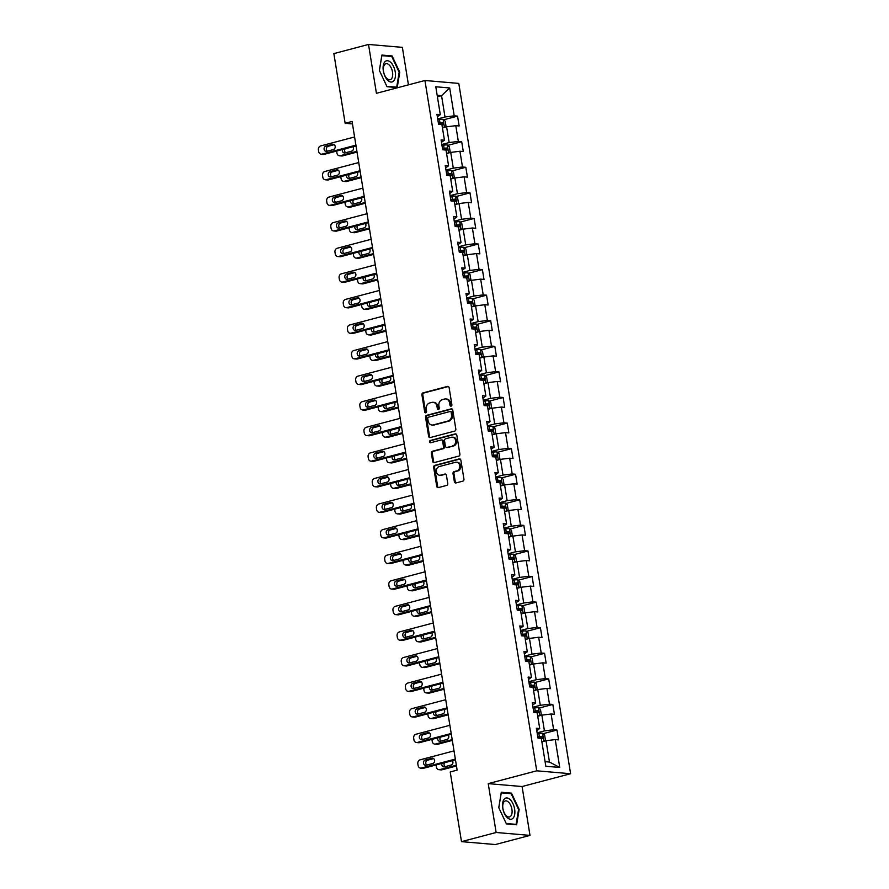 <?xml version="1.0" encoding="UTF-8"?>
<svg xmlns="http://www.w3.org/2000/svg" width="889" height="889" viewBox="0 0 889 889"><rect width="100%" height="100%" fill="white"/><g stroke="black" fill="none" stroke-linecap="round" stroke-linejoin="round"><path stroke-width="1.33" d="M451.123 406.151A1.156 0.967 -85.1 0 0 451.89 404.773L449.123 387.671A1.656 1.378 -85.1 0 0 447.5 386.415L423.02 392.882A1.656 1.378 -85.1 0 0 421.919 394.86L424.686 411.951A1.156 0.967 -85.1 0 0 426.587 411.451L426.231 409.24A5.278 4.423 -85.1 0 1 429.754 402.939L431.787 402.406A5.278 4.423 -85.1 0 1 433.076 402.284A5.278 4.423 -85.1 0 1 436.977 406.406L437.332 408.618A1.156 0.967 -85.1 0 0 439.244 408.107L438.888 405.895A5.278 4.423 -85.1 0 1 442.4 399.594L444.444 399.061A5.278 4.423 -85.1 0 1 445.733 398.95A5.278 4.423 -85.1 0 1 449.634 403.061L449.99 405.273A1.156 0.967 -85.1 0 0 451.123 406.151M454.357 481.705A1.656 1.378 -85.1 0 0 455.979 482.949L462.847 481.138A1.656 1.378 -85.1 0 0 463.947 479.171L460.869 460.18A1.656 1.378 -85.1 0 0 459.246 458.924L434.754 465.392A1.656 1.378 -85.1 0 0 433.654 467.358L436.732 486.35A1.656 1.378 -85.1 0 0 438.355 487.605L446.656 485.416A1.656 1.378 -85.1 0 0 447.756 483.449L446.434 475.315A1.656 1.378 -85.1 0 0 444.822 474.07L440.7 475.148A4.412 3.7 -85.1 0 1 439.622 475.248A4.412 3.7 -85.1 0 1 436.299 471.17A4.412 3.7 -85.1 0 1 439.31 466.547L455.424 462.28A4.412 3.7 -85.1 0 1 456.502 462.191A4.412 3.7 -85.1 0 1 459.824 466.269A4.412 3.7 -85.1 0 1 456.824 470.892L454.135 471.603A1.656 1.378 -85.1 0 0 453.034 473.57L454.357 481.705L455.268 481.782A1.656 1.378 -85.1 0 0 456.035 482.938M488.228 783.631L496.14 832.493L461.491 841.639L495.351 844.55L530 835.393L522.087 786.532L570.594 773.719L536.734 770.819L488.228 783.631L522.087 786.532M408.44 84.855L402.373 47.361L368.513 44.45L376.425 93.312L424.931 80.499L536.734 770.819M368.513 44.45L333.864 53.607L345.143 123.293L352.477 123.915M461.491 841.639L450.212 771.952L457.135 770.13L352.077 121.46L345.143 123.293M454.735 431.087A1.656 1.378 -85.1 0 0 455.835 429.109L452.757 410.118A1.656 1.378 -85.1 0 0 451.134 408.873L426.653 415.341A1.656 1.378 -85.1 0 0 425.553 417.308L428.631 436.299A1.656 1.378 -85.1 0 0 430.254 437.555L454.735 431.087M456.813 435.154L459.891 454.146A1.656 1.378 -85.1 0 1 458.791 456.113L434.299 462.58A1.656 1.378 -85.1 0 1 432.687 461.324L431.365 453.201A1.656 1.378 -85.1 0 1 432.465 451.234L442.4 448.612A1.656 1.378 -85.1 0 0 443.5 446.634L442.622 441.244A1.656 1.378 -85.1 0 0 441 439.999L430.665 442.733A1.156 0.967 -85.1 0 1 430.298 440.477L455.19 433.899A1.656 1.378 -85.1 0 1 456.813 435.154M570.594 773.719L458.791 83.41L424.931 80.499M543.057 733.703L556.981 730.025L553.636 729.736L551.091 714L554.425 714.289L552.836 704.444L549.491 704.166L546.946 688.419L550.291 688.708L548.691 678.874L545.357 678.585L542.801 662.838L546.146 663.127L544.546 653.293L541.212 653.004L538.656 637.257L542.001 637.546L540.412 627.712L537.067 627.423L534.511 611.688L537.856 611.965L536.267 602.131L532.922 601.842L530.377 586.107L533.711 586.396L532.122 576.55L528.777 576.261L526.232 560.526L529.566 560.815L527.977 550.969L524.632 550.691L522.087 534.945L525.432 535.234L523.832 525.388L520.498 525.11L517.943 509.364L521.287 509.653L519.687 499.818L516.353 499.529L513.798 483.783L517.142 484.072L515.553 474.237L512.208 473.948L509.664 458.202L512.997 458.491L511.408 448.656L508.064 448.367L505.519 432.632L508.852 432.91L507.263 423.075L503.919 422.786L501.374 407.051L504.719 407.34L503.118 397.494L499.785 397.205L497.229 381.47L500.574 381.759L498.973 371.913L495.64 371.635L493.084 355.889L496.429 356.178L494.829 346.343L491.495 346.054L488.939 330.308L492.284 330.597L490.695 320.762L487.35 320.473L484.805 304.727L488.139 305.016L486.55 295.181L483.205 294.892L480.66 279.146L483.994 279.435L482.405 269.6L479.06 269.311L476.515 253.576L479.86 253.854L478.26 244.019L474.926 243.73L472.37 227.995L475.715 228.284L474.115 218.438L470.781 218.149L468.225 202.414L471.57 202.703L469.981 192.857L466.636 192.58L464.091 176.833L467.425 177.122L465.836 167.288L462.491 166.999L459.946 151.252L463.28 151.541L461.691 141.707L458.346 141.418L455.801 125.671L459.146 125.96L457.546 116.126L454.212 115.837L449.69 87.967L435.788 86.766L440.299 114.648L436.955 114.359L438.555 124.193L441.889 124.482A4.456 0.7 -9.2 0 1 443.055 124.404L443.2 124.393M556.981 730.025L558.57 739.87L555.236 739.581L559.748 767.451L545.835 766.262L541.323 738.381L537.978 738.103L536.389 728.258L539.723 728.547L537.178 712.8L533.833 712.522L532.244 702.677L535.589 702.966L533.033 687.23L529.7 686.941L528.099 677.096L531.444 677.385L528.888 661.649L525.555 661.36L523.954 651.526L527.299 651.804L524.754 636.068L521.41 635.779L519.821 625.945L523.154 626.234L520.61 610.487L517.265 610.198L515.676 600.364L519.009 600.653L516.465 584.906L513.12 584.618L511.531 574.783L514.875 575.072L512.32 559.325L508.986 559.048L507.386 549.202L510.731 549.491L508.175 533.756L504.841 533.467L503.241 523.621L506.586 523.91L504.03 508.175L500.696 507.886L499.107 498.051L502.441 498.329L499.896 482.594L496.551 482.305L494.962 472.47L498.296 472.748L495.751 457.013L492.406 456.724L490.817 446.889L494.151 447.178L491.606 431.432L488.261 431.143L486.672 421.308L490.017 421.597L487.461 405.851L484.127 405.562L482.527 395.727L485.872 396.016L483.316 380.27L479.982 379.992L478.382 370.146L481.727 370.435L479.182 354.7L475.837 354.411L474.248 344.565L477.582 344.854L475.037 329.119L471.692 328.83L470.103 318.995L473.437 319.273L470.892 303.538L467.547 303.249L465.958 293.414L469.303 293.703L466.747 277.957L463.413 277.668L461.813 267.833L465.158 268.122L462.602 252.376L459.269 252.087L457.668 242.253L461.013 242.541L458.457 226.795L455.124 226.506L453.534 216.672L456.868 216.96L454.323 201.214L450.979 200.936L449.389 191.091L452.723 191.379L450.178 175.644L446.834 175.355L445.245 165.51L448.578 165.798L446.034 150.063L442.689 149.774L441.1 139.94L444.444 140.218L441.889 124.482M537.734 716.245L541.879 715.145L544.435 730.891L537.123 732.825M536.767 730.614L539.723 728.547M544.435 730.891L553.636 729.736M541.879 715.145L551.091 714M533.589 690.664L537.745 689.575L540.29 705.31L532.989 707.244M532.622 705.033L535.589 702.966M540.29 705.31L549.491 704.166M537.745 689.575L546.946 688.419M529.455 665.083L533.6 663.994L536.145 679.729L528.844 681.663M528.477 679.452L531.444 677.385M536.145 679.729L545.357 678.585M533.6 663.994L542.801 662.838M525.31 639.513L529.455 638.413L532 654.148L524.699 656.082M524.343 653.871L527.299 651.804M532 654.148L541.212 653.004M529.455 638.413L538.656 637.257M521.165 613.932L525.31 612.832L527.866 628.579L520.554 630.501M520.198 628.29L523.154 626.234M527.866 628.579L537.067 627.423M525.31 612.832L534.511 611.688M517.02 588.351L521.165 587.251L523.721 602.998L516.409 604.92M516.053 602.709L519.009 600.653M523.721 602.998L532.922 601.842M521.165 587.251L530.377 586.107M512.875 562.77L517.031 561.67L519.576 577.417L512.264 579.35M511.908 577.139L514.875 575.072M519.576 577.417L528.777 576.261M517.031 561.67L526.232 560.526M508.73 537.189L512.886 536.089L515.431 551.836L508.13 553.769M507.763 551.558L510.731 549.491M515.431 551.836L524.632 550.691M512.886 536.089L522.087 534.945M504.596 511.608L508.741 510.519L511.286 526.255L503.985 528.188M503.63 525.977L506.586 523.91M511.286 526.255L520.498 525.11M508.741 510.519L517.943 509.364M500.451 486.027L504.596 484.938L507.152 500.674L499.84 502.607M499.485 500.396L502.441 498.329M507.152 500.674L516.353 499.529M504.596 484.938L513.798 483.783M496.306 460.458L500.451 459.357L503.007 475.093L495.695 477.026M495.34 474.815L498.296 472.748M503.007 475.093L512.208 473.948M500.451 459.357L509.664 458.202M492.162 434.877L496.306 433.776L498.862 449.523L491.55 451.445M491.195 449.234L494.151 447.178M498.862 449.523L508.064 448.367M496.306 433.776L505.519 432.632M488.017 409.296L492.173 408.195L494.717 423.942L487.416 425.864M487.05 423.653L490.017 421.597M494.717 423.942L503.919 422.786M492.173 408.195L501.374 407.051M483.883 383.715L488.028 382.614L490.572 398.361L483.272 400.294M482.905 398.083L485.872 396.016M490.572 398.361L499.785 397.205M488.028 382.614L497.229 381.47M479.738 358.134L483.883 357.045L486.427 372.78L479.127 374.714M478.771 372.502L481.727 370.435M486.427 372.78L495.64 371.635M483.883 357.045L493.084 355.889M475.593 332.553L479.738 331.464L482.294 347.199L474.982 349.133M474.626 346.921L477.582 344.854M482.294 347.199L491.495 346.054M479.738 331.464L488.939 330.308M471.448 306.972L475.593 305.883L478.149 321.618L470.837 323.552M470.481 321.34L473.437 319.273M478.149 321.618L487.35 320.473M475.593 305.883L484.805 304.727M467.303 281.402L471.459 280.302L474.004 296.037L466.692 297.971M466.336 295.759L469.303 293.703M474.004 296.037L483.205 294.892M471.459 280.302L480.66 279.146M463.158 255.821L467.314 254.721L469.859 270.467L462.558 272.39M462.191 270.178L465.158 268.122M469.859 270.467L479.06 269.311M467.314 254.721L476.515 253.576M459.024 230.24L463.169 229.14L465.714 244.886L458.413 246.809M458.057 244.597L461.013 242.541M465.714 244.886L474.926 243.73M463.169 229.14L472.37 227.995M454.879 204.659L459.024 203.559L461.58 219.305L454.268 221.239M453.912 219.027L456.868 216.96M461.58 219.305L470.781 218.149M459.024 203.559L468.225 202.414M450.734 179.078L454.879 177.989L457.435 193.724L450.123 195.658M449.767 193.446L452.723 191.379M457.435 193.724L466.636 192.58M454.879 177.989L464.091 176.833M446.589 153.497L450.734 152.408L453.29 168.143L445.978 170.077M445.622 167.865L448.578 165.798M453.29 168.143L462.491 166.999M450.734 152.408L459.946 151.252M442.444 127.916L446.6 126.827L449.145 142.562L441.844 144.496M441.477 142.284L444.444 140.218M449.145 142.562L458.346 141.418M446.6 126.827L455.801 125.671M437.399 96.768L441.555 95.668L445 116.992L437.699 118.915M437.332 116.703L440.299 114.648M445 116.992L454.212 115.837M437.166 95.29L441.555 95.668L449.69 87.967M496.14 832.493L530 835.393M545.09 761.673L549.48 762.051L546.024 740.726L541.879 741.826M549.48 762.051L559.748 767.451M546.024 740.726L555.236 739.581M443.633 119.804L457.546 116.126M447.778 145.374L461.691 141.707M451.912 170.955L465.836 167.288M456.057 196.536L469.981 192.857M460.202 222.117L474.115 218.438M464.347 247.698L478.26 244.019M468.492 273.279L482.405 269.6M472.637 298.86L486.55 295.181M476.771 324.429L490.695 320.762M480.916 350.01L494.829 346.343M485.061 375.591L498.973 371.913M489.206 401.172L503.118 397.494M493.351 426.753L507.263 423.075M497.484 452.334L511.408 448.656M501.629 477.915L515.553 474.237M505.774 503.485L519.687 499.818M509.919 529.066L523.832 525.388M514.064 554.647L527.977 550.969M518.209 580.228L532.122 576.55M522.343 605.809L536.267 602.131M526.488 631.39L540.412 627.712M530.633 656.971L544.546 653.293M534.778 682.541L548.691 678.874M538.923 708.122L552.836 704.444M379.359 70.442L387.015 86.7L397.216 87.578L399.75 72.198L392.093 55.929L381.892 55.062L379.359 70.442M516.62 824.792L519.154 809.401L511.497 793.144L501.296 792.266L498.762 807.657L506.419 823.914L516.62 824.792M390.427 56.374L392.093 55.929M399.139 72.353L399.75 72.198M509.83 793.588L511.497 793.144M518.543 809.568L519.154 809.401M451.312 406.073A1.156 0.967 -85.1 0 1 450.901 405.351L450.545 403.139A5.278 4.423 -85.1 0 0 446.645 399.028L445.733 398.95M433.076 402.284L433.988 402.361A5.278 4.423 -85.1 0 1 437.899 406.484L438.255 408.696A1.156 0.967 -85.1 0 0 438.655 409.418M448.356 386.515L423.931 392.971A1.656 1.378 -85.1 0 0 422.831 394.938L425.598 412.04A1.156 0.967 -85.1 0 0 426.009 412.763M451.99 408.962L427.565 415.419A1.656 1.378 -85.1 0 0 426.464 417.386L429.543 436.377A1.656 1.378 -85.1 0 0 430.32 437.532M451.145 412.396A1.156 0.967 -85.1 0 0 450.012 411.518L428.509 417.197A1.156 0.967 -85.1 0 0 427.742 418.575L428.12 420.908A5.278 4.423 -85.1 0 0 432.021 425.02A5.278 4.423 -85.1 0 0 433.31 424.909L448 421.03A5.278 4.423 -85.1 0 0 451.523 414.73L451.145 412.396L452.057 412.474A1.156 0.967 -85.1 0 0 450.923 411.596M432.021 425.02L432.943 425.098A5.278 4.423 -85.1 0 0 434.221 424.986L433.31 424.909M452.057 412.474L452.434 414.807A5.278 4.423 -85.1 0 1 448.912 421.108L434.221 424.986M441.4 439.966L442.322 440.044A1.656 1.378 -85.1 0 1 443.533 441.322L444.411 446.723A1.656 1.378 -85.1 0 1 443.311 448.689L433.376 451.312A1.656 1.378 -85.1 0 0 432.276 453.279L433.599 461.402A1.656 1.378 -85.1 0 0 434.365 462.558M456.046 433.999L431.209 440.555A1.156 0.967 -85.1 0 0 430.876 442.678M452.701 445.889A4.412 3.7 -85.1 0 0 455.701 441.255A4.412 3.7 -85.1 0 0 452.379 437.177A4.412 3.7 -85.1 0 0 451.312 437.277L445.622 438.777A1.656 1.378 -85.1 0 0 444.522 440.744L445.4 446.134A1.656 1.378 -85.1 0 0 447.023 447.389L453.612 445.967A4.412 3.7 -85.1 0 0 456.624 441.333A4.412 3.7 -85.1 0 0 453.301 437.255L452.379 437.177M446.622 447.423L447.534 447.5A1.656 1.378 -85.1 0 0 447.934 447.467L447.023 447.389M453.612 445.967L447.934 447.467M456.502 462.191L457.424 462.269A4.412 3.7 -85.1 0 1 460.746 466.347A4.412 3.7 -85.1 0 1 457.735 470.97L455.046 471.681A1.656 1.378 -85.1 0 0 453.957 473.648L455.268 481.782M439.622 475.248L440.544 475.326A4.412 3.7 -85.1 0 0 441.622 475.237L440.7 475.148M445.667 474.159L441.622 475.237M460.091 459.024L435.677 465.469A1.656 1.378 -85.1 0 0 434.577 467.436L437.655 486.439A1.656 1.378 -85.1 0 0 438.421 487.583M444.622 127.349L445.989 126.06L445.189 121.137L443.089 119.337A4.456 0.7 170.8 0 0 439.455 119.604L437.844 119.859M443.967 127.516A4.456 0.7 170.8 0 0 442.4 127.594M356.911 151.308L340.276 155.708L342.565 155.897A3.367 2.823 94.9 0 1 341.743 155.975L339.454 155.775A3.367 2.823 -85.1 0 0 340.276 155.708M357.034 152.075L342.565 155.897M345.165 148.807A2.689 2.256 -85.1 0 0 345.621 152.752M443.055 124.404L442.744 122.438A4.456 0.7 170.8 0 0 439.955 122.726L438.355 122.982M438.41 123.315L440.744 122.971L441.811 124.027M342.454 149.519A2.689 2.256 -85.1 0 0 345.021 152.908L351.677 151.152A2.689 2.256 -85.1 0 0 352.977 146.741M336.653 151.052A3.367 2.823 -85.1 0 0 336.709 151.519L336.975 153.152A3.367 2.823 -85.1 0 0 339.454 155.775M355.922 145.163L321.974 154.13A3.367 2.823 -85.1 0 1 318.673 151.586L318.406 149.941A3.367 2.823 -85.1 0 1 320.64 145.929L354.589 136.973M321.151 154.208L323.44 154.397A3.367 2.823 94.9 0 0 324.263 154.33L356.044 145.929M326.719 151.341A2.689 2.256 94.9 0 1 325.874 146.096L332.519 144.329A2.689 2.256 94.9 0 1 333.375 149.585L326.719 151.341M327.319 151.186A2.689 2.256 94.9 0 1 328.163 146.285L334.22 144.685M387.804 80.366A10.935 5.723 75.2 0 0 395.294 77.165A10.935 5.723 75.2 0 0 390.76 62.419A10.935 5.723 75.2 0 0 383.259 65.619A10.935 5.723 75.2 0 0 387.804 80.366M386.893 78.521A8.279 4.334 75.2 0 0 390.127 79.732A8.279 4.334 75.2 0 0 392.671 73.465A8.279 4.334 75.2 0 0 389.138 64.93A8.279 4.334 75.2 0 0 385.904 63.719A8.279 4.334 75.2 0 0 383.359 69.987A8.279 4.334 75.2 0 0 386.893 78.521M379.403 70.531L381.859 55.64L391.738 56.485L399.161 72.242L396.705 87.144L386.826 86.3M395.594 87.444L396.705 87.144M514.631 809.112A10.935 5.723 75.2 0 0 506.952 797.944A10.935 5.723 75.2 0 0 502.73 808.09A10.935 5.723 75.2 0 0 510.408 819.258A10.935 5.723 75.2 0 0 514.631 809.112M511.92 809.323A8.279 4.334 75.2 0 0 505.308 800.933A8.279 4.334 75.2 0 0 502.918 808.546A8.279 4.334 75.2 0 0 509.53 816.935A8.279 4.334 75.2 0 0 511.92 809.323M498.807 807.745L501.263 792.844L511.142 793.699L518.565 809.446L516.109 824.359L506.23 823.514M514.998 824.648L516.109 824.359M448.767 152.93L450.134 151.63L449.334 146.718L447.234 144.918A4.456 0.7 170.8 0 0 443.6 145.185L441.989 145.44M448.112 153.097A4.456 0.7 170.8 0 0 446.534 153.175M361.056 176.889L344.421 181.278L346.699 181.478A3.367 2.823 94.9 0 1 345.888 181.556L343.599 181.356A3.367 2.823 -85.1 0 0 344.421 181.278M361.178 177.656L346.699 181.478M349.31 174.388A2.689 2.256 -85.1 0 0 349.766 178.333M446.034 150.063A4.456 0.7 -9.2 0 1 447.2 149.985L446.889 148.018A4.456 0.7 170.8 0 0 444.1 148.296L442.5 148.552M442.555 148.896L444.889 148.552L445.956 149.608M346.599 175.1A2.689 2.256 -85.1 0 0 349.166 178.489L355.822 176.733A2.689 2.256 -85.1 0 0 357.122 172.322M340.798 176.633A3.367 2.823 -85.1 0 0 340.843 177.1L341.109 178.733A3.367 2.823 -85.1 0 0 343.599 181.356M452.912 178.5L454.268 177.211L453.479 172.299L451.379 170.499A4.456 0.7 170.8 0 0 447.745 170.766L446.134 171.021M452.257 178.678A4.456 0.7 170.8 0 0 450.679 178.756M365.201 202.47L348.555 206.859L350.844 207.059A3.367 2.823 94.9 0 1 350.033 207.126L347.743 206.937A3.367 2.823 -85.1 0 0 348.555 206.859M365.323 203.237L350.844 207.059M353.455 199.969A2.689 2.256 -85.1 0 0 353.911 203.914M450.178 175.644A4.456 0.7 -9.2 0 1 451.345 175.566L451.023 173.599A4.456 0.7 170.8 0 0 448.245 173.877L446.645 174.133M446.689 174.477L449.034 174.122L450.101 175.177M350.744 200.681A2.689 2.256 -85.1 0 0 353.311 204.07L359.967 202.314A2.689 2.256 -85.1 0 0 361.267 197.903M344.943 202.214A3.367 2.823 -85.1 0 0 344.988 202.681L345.254 204.314A3.367 2.823 -85.1 0 0 347.743 206.937M360.056 170.744L326.119 179.711A3.367 2.823 -85.1 0 1 322.807 177.167L322.54 175.522A3.367 2.823 -85.1 0 1 324.785 171.51L358.734 162.543M325.296 179.789L327.585 179.978A3.367 2.823 94.9 0 0 328.397 179.911L360.189 171.51M330.864 176.922A2.689 2.256 94.9 0 1 330.019 171.666L336.664 169.91A2.689 2.256 94.9 0 1 337.52 175.166L330.864 176.922M331.464 176.755A2.689 2.256 94.9 0 1 332.297 171.866L338.365 170.266M364.201 196.325L330.252 205.292A3.367 2.823 -85.1 0 1 326.952 202.748L326.685 201.103A3.367 2.823 -85.1 0 1 328.93 197.091L362.879 188.124M329.441 205.359L331.73 205.559A3.367 2.823 94.9 0 0 332.542 205.492L364.323 197.091M335.009 202.503A2.689 2.256 94.9 0 1 334.153 197.247L340.809 195.491A2.689 2.256 94.9 0 1 341.665 200.736L335.009 202.503M335.609 202.336A2.689 2.256 94.9 0 1 336.442 197.447L342.498 195.847M457.057 204.081L458.413 202.792L457.624 197.869L455.524 196.08A4.456 0.7 170.8 0 0 451.879 196.347L450.279 196.602M456.39 204.259A4.456 0.7 170.8 0 0 454.824 204.337M369.346 228.051L352.7 232.44L354.989 232.64A3.367 2.823 94.9 0 1 354.166 232.707L351.888 232.518A3.367 2.823 -85.1 0 0 352.7 232.44M369.468 228.817L354.989 232.64M357.589 225.539A2.689 2.256 -85.1 0 0 358.045 229.495M454.323 201.225A4.456 0.7 -9.2 0 1 455.49 201.147L455.168 199.18A4.456 0.7 170.8 0 0 452.39 199.458L450.779 199.714M450.834 200.058L453.179 199.703L454.246 200.758M354.889 226.262A2.689 2.256 -85.1 0 0 357.456 229.651L364.101 227.895A2.689 2.256 -85.1 0 0 365.412 223.483M349.088 227.795A3.367 2.823 -85.1 0 0 349.133 228.251L349.399 229.895A3.367 2.823 -85.1 0 0 351.888 232.518M461.191 229.662L462.558 228.373L461.758 223.45L459.669 221.661A4.456 0.7 170.8 0 0 456.024 221.928L454.423 222.183M460.535 229.84A4.456 0.7 170.8 0 0 458.968 229.918M373.48 253.632L356.845 258.021L359.134 258.221A3.367 2.823 94.9 0 1 358.311 258.288L356.022 258.099A3.367 2.823 -85.1 0 0 356.845 258.021M373.613 254.398L359.134 258.221M361.734 251.12A2.689 2.256 -85.1 0 0 362.19 255.065M458.468 226.806A4.456 0.7 -9.2 0 1 459.635 226.728L459.313 224.761A4.456 0.7 170.8 0 0 456.535 225.039L454.924 225.295M454.979 225.628L457.324 225.284L458.38 226.339M359.023 251.843A2.689 2.256 -85.1 0 0 361.601 255.232L368.246 253.476A2.689 2.256 -85.1 0 0 369.557 249.064M353.233 253.376A3.367 2.823 -85.1 0 0 353.277 253.832L353.544 255.476A3.367 2.823 -85.1 0 0 356.022 258.099M465.336 255.243L466.703 253.954L465.903 249.031L463.858 247.275A4.456 0.7 170.8 0 0 460.169 247.509L458.568 247.753M464.68 255.421A4.456 0.7 170.8 0 0 463.113 255.499M377.625 279.202L360.99 283.602L363.279 283.802A3.367 2.823 94.9 0 1 362.456 283.869L360.167 283.669A3.367 2.823 -85.1 0 0 360.99 283.602M377.747 279.968L363.279 283.802M365.879 276.701A2.689 2.256 -85.1 0 0 366.335 280.646M462.602 252.376A4.456 0.7 -9.2 0 1 463.769 252.309L463.458 250.342A4.456 0.7 170.8 0 0 460.669 250.62L459.068 250.876M459.124 251.209L461.458 250.865L462.524 251.92M463.858 247.275L465.158 255.287M363.168 277.424A2.689 2.256 -85.1 0 0 365.735 280.802L372.391 279.046A2.689 2.256 -85.1 0 0 373.702 274.634M357.378 278.946A3.367 2.823 -85.1 0 0 357.422 279.413L357.689 281.057A3.367 2.823 -85.1 0 0 360.167 283.669M368.346 221.906L334.397 230.873A3.367 2.823 -85.1 0 1 331.097 228.329L330.83 226.684A3.367 2.823 -85.1 0 1 333.075 222.672L367.024 213.704M333.586 230.94L335.864 231.14A3.367 2.823 94.9 0 0 336.687 231.062L368.468 222.672M339.154 228.073A2.689 2.256 94.9 0 1 338.298 222.828L344.954 221.072A2.689 2.256 94.9 0 1 345.799 226.317L339.154 228.073M339.742 227.917A2.689 2.256 94.9 0 1 340.587 223.028L346.643 221.428M372.491 247.486L338.542 256.454A3.367 2.823 -85.1 0 1 335.242 253.898L334.975 252.265A3.367 2.823 -85.1 0 1 337.22 248.253L371.158 239.285M337.72 256.521L340.009 256.721A3.367 2.823 94.9 0 0 340.831 256.643L372.613 248.253M343.298 253.654A2.689 2.256 94.9 0 1 342.443 248.409L349.099 246.653A2.689 2.256 94.9 0 1 349.944 251.898L343.298 253.654M343.887 253.498A2.689 2.256 94.9 0 1 344.732 248.609L350.788 247.009M376.636 273.067L342.687 282.024A3.367 2.823 -85.1 0 1 339.387 279.479L339.12 277.846A3.367 2.823 -85.1 0 1 341.354 273.834L375.302 264.866M341.865 282.102L344.154 282.302A3.367 2.823 94.9 0 0 344.976 282.224L376.758 273.834M347.432 279.235A2.689 2.256 94.9 0 1 346.588 273.99L353.244 272.234A2.689 2.256 94.9 0 1 354.089 277.479L347.432 279.235M348.032 279.079A2.689 2.256 94.9 0 1 348.877 274.19L354.933 272.59M380.77 298.637L346.832 307.605A3.367 2.823 -85.1 0 1 343.521 305.06L343.265 303.427A3.367 2.823 -85.1 0 1 345.499 299.415L379.447 290.447M346.01 307.683L348.299 307.872A3.367 2.823 94.9 0 0 349.121 307.805L380.903 299.415M351.577 304.816A2.689 2.256 94.9 0 1 350.733 299.571L357.378 297.815A2.689 2.256 94.9 0 1 358.234 303.06L351.577 304.816M352.177 304.66A2.689 2.256 94.9 0 1 353.022 299.76L359.078 298.159M384.915 324.218L350.977 333.186A3.367 2.823 -85.1 0 1 347.666 330.641L347.399 328.997A3.367 2.823 -85.1 0 1 349.644 324.985L383.592 316.028M350.155 333.264L352.444 333.453A3.367 2.823 94.9 0 0 353.255 333.386L385.037 324.985M355.722 330.397A2.689 2.256 94.9 0 1 354.878 325.152L361.523 323.385A2.689 2.256 94.9 0 1 362.379 328.641L355.722 330.397M356.322 330.241A2.689 2.256 94.9 0 1 357.156 325.341L363.212 323.74M389.06 349.799L355.111 358.767A3.367 2.823 -85.1 0 1 351.811 356.222L351.544 354.578A3.367 2.823 -85.1 0 1 353.789 350.566L387.737 341.598M354.3 358.845L356.589 359.034A3.367 2.823 94.9 0 0 357.4 358.967L389.182 350.566M359.867 355.978A2.689 2.256 94.9 0 1 359.012 350.722L365.668 348.966A2.689 2.256 94.9 0 1 366.512 354.211L359.867 355.978M360.456 355.811A2.689 2.256 94.9 0 1 361.301 350.922L367.357 349.321M393.205 375.38L359.256 384.348A3.367 2.823 -85.1 0 1 355.956 381.803L355.689 380.159A3.367 2.823 -85.1 0 1 357.934 376.147L391.871 367.179M358.434 384.415L360.723 384.615A3.367 2.823 94.9 0 0 361.545 384.548L393.327 376.147M364.012 381.548A2.689 2.256 94.9 0 1 363.157 376.303L369.813 374.547A2.689 2.256 94.9 0 1 370.657 379.792L364.012 381.548M364.601 381.392A2.689 2.256 94.9 0 1 365.446 376.503L371.502 374.902M397.35 400.961L363.401 409.929A3.367 2.823 -85.1 0 1 360.101 407.384L359.834 405.74A3.367 2.823 -85.1 0 1 362.067 401.728L396.016 392.76M362.579 409.996L364.868 410.196A3.367 2.823 94.9 0 0 365.69 410.118L397.472 401.728M368.146 407.129A2.689 2.256 94.9 0 1 367.301 401.884L373.958 400.128A2.689 2.256 94.9 0 1 374.802 405.373L368.146 407.129M368.746 406.973A2.689 2.256 94.9 0 1 369.591 402.084L375.647 400.483M401.495 426.542L367.546 435.51A3.367 2.823 -85.1 0 1 364.246 432.954L363.979 431.321A3.367 2.823 -85.1 0 1 366.212 427.309L400.161 418.341M366.724 435.577L369.013 435.777A3.367 2.823 94.9 0 0 369.835 435.699L401.617 427.309M372.291 432.71A2.689 2.256 94.9 0 1 371.446 427.465L378.092 425.709A2.689 2.256 94.9 0 1 378.947 430.954L372.291 432.71M372.891 432.554A2.689 2.256 94.9 0 1 373.736 427.665L379.792 426.064M405.628 452.123L371.691 461.08A3.367 2.823 -85.1 0 1 368.379 458.535L368.113 456.902A3.367 2.823 -85.1 0 1 370.357 452.89L404.306 443.922M370.869 461.158L373.158 461.358A3.367 2.823 94.9 0 0 373.969 461.28L405.762 452.89M376.436 458.291A2.689 2.256 94.9 0 1 375.591 453.046L382.237 451.29A2.689 2.256 94.9 0 1 383.092 456.535L376.436 458.291M377.036 458.135A2.689 2.256 94.9 0 1 377.869 453.246L383.937 451.645M409.773 477.693L375.825 486.661A3.367 2.823 -85.1 0 1 372.524 484.116L372.258 482.483A3.367 2.823 -85.1 0 1 374.502 478.471L408.451 469.503M375.014 486.739L377.303 486.928A3.367 2.823 94.9 0 0 378.114 486.861L409.896 478.46M380.581 483.872A2.689 2.256 94.9 0 1 379.725 478.626L386.382 476.871A2.689 2.256 94.9 0 1 387.237 482.116L380.581 483.872M381.181 483.716A2.689 2.256 94.9 0 1 382.014 478.815L388.071 477.215M413.918 503.274L379.97 512.242A3.367 2.823 -85.1 0 1 376.669 509.697L376.403 508.052A3.367 2.823 -85.1 0 1 378.647 504.041L412.596 495.073M379.159 512.32L381.437 512.509A3.367 2.823 94.9 0 0 382.259 512.442L414.041 504.041M384.726 509.453A2.689 2.256 94.9 0 1 383.87 504.207L390.527 502.441A2.689 2.256 94.9 0 1 391.371 507.697L384.726 509.453M385.315 509.297A2.689 2.256 94.9 0 1 386.159 504.396L392.216 502.796M418.063 528.855L384.115 537.823A3.367 2.823 -85.1 0 1 380.814 535.278L380.548 533.633A3.367 2.823 -85.1 0 1 382.792 529.622L416.73 520.654M383.292 537.889L385.582 538.089A3.367 2.823 94.9 0 0 386.404 538.023L418.186 529.622M388.871 535.034A2.689 2.256 94.9 0 1 388.015 529.777L394.672 528.022A2.689 2.256 94.9 0 1 395.516 533.267L388.871 535.034M389.46 534.867A2.689 2.256 94.9 0 1 390.304 529.977L396.361 528.377M422.208 554.436L388.26 563.404A3.367 2.823 -85.1 0 1 384.959 560.859L384.693 559.214A3.367 2.823 -85.1 0 1 386.926 555.203L420.875 546.235M387.437 563.47L389.726 563.67A3.367 2.823 94.9 0 0 390.549 563.604L422.331 555.203M393.005 560.603A2.689 2.256 94.9 0 1 392.16 555.358L398.817 553.603A2.689 2.256 94.9 0 1 399.661 558.848L393.005 560.603M393.605 560.448A2.689 2.256 94.9 0 1 394.449 555.558L400.506 553.958M426.342 580.017L392.405 588.985A3.367 2.823 -85.1 0 1 389.093 586.429L388.837 584.795A3.367 2.823 -85.1 0 1 391.071 580.784L425.02 571.816M391.582 589.051L393.871 589.251A3.367 2.823 94.9 0 0 394.694 589.174L426.476 580.784M397.15 586.184A2.689 2.256 94.9 0 1 396.305 580.939L402.95 579.184A2.689 2.256 94.9 0 1 403.806 584.429L397.15 586.184M397.75 586.029A2.689 2.256 94.9 0 1 398.594 581.139L404.651 579.539M430.487 605.598L396.55 614.566A3.367 2.823 -85.1 0 1 393.238 612.01L392.971 610.376A3.367 2.823 -85.1 0 1 395.216 606.365L429.165 597.397M395.727 614.632L398.016 614.832A3.367 2.823 94.9 0 0 398.828 614.755L430.609 606.365M401.295 611.765A2.689 2.256 94.9 0 1 400.45 606.52L407.095 604.764A2.689 2.256 94.9 0 1 407.951 610.01L401.295 611.765M401.895 611.61A2.689 2.256 94.9 0 1 402.728 606.72L408.784 605.12M434.632 631.179L400.683 640.136A3.367 2.823 -85.1 0 1 397.383 637.591L397.116 635.957A3.367 2.823 -85.1 0 1 399.361 631.946L433.31 622.978M399.872 640.213L402.161 640.413A3.367 2.823 94.9 0 0 402.973 640.336L434.754 631.946M405.44 637.346A2.689 2.256 94.9 0 1 404.584 632.101L411.24 630.345A2.689 2.256 94.9 0 1 412.085 635.591L405.44 637.346M406.029 637.191A2.689 2.256 94.9 0 1 406.873 632.301L412.929 630.701M438.777 656.749L404.828 665.717A3.367 2.823 -85.1 0 1 401.528 663.172L401.261 661.527A3.367 2.823 -85.1 0 1 403.506 657.516L437.444 648.559M404.006 665.794L406.295 665.983A3.367 2.823 94.9 0 0 407.118 665.917L438.899 657.516M409.585 662.927A2.689 2.256 94.9 0 1 408.729 657.682L415.385 655.926A2.689 2.256 94.9 0 1 416.23 661.172L409.585 662.927M410.173 662.772A2.689 2.256 94.9 0 1 411.018 657.871L417.074 656.271M442.922 682.33L408.973 691.298A3.367 2.823 -85.1 0 1 405.673 688.753L405.406 687.108A3.367 2.823 -85.1 0 1 407.64 683.096L441.589 674.129M408.151 691.375L410.44 691.564A3.367 2.823 94.9 0 0 411.263 691.498L443.044 683.096M413.718 688.508A2.689 2.256 94.9 0 1 412.874 683.263L419.53 681.496A2.689 2.256 94.9 0 1 420.375 686.753L413.718 688.508M414.318 688.353A2.689 2.256 94.9 0 1 415.163 683.452L421.219 681.852M469.481 280.824L470.848 279.535L470.048 274.612L467.947 272.812A4.456 0.7 170.8 0 0 464.314 273.079L462.702 273.334M468.825 280.991A4.456 0.7 170.8 0 0 467.258 281.08M381.77 304.783L365.135 309.183L367.424 309.372A3.367 2.823 94.9 0 1 366.601 309.45L364.312 309.25A3.367 2.823 -85.1 0 0 365.135 309.183M381.892 305.549L367.424 309.372M370.024 302.282A2.689 2.256 -85.1 0 0 370.48 306.227M466.747 277.957A4.456 0.7 -9.2 0 1 467.914 277.879L467.603 275.912A4.456 0.7 170.8 0 0 464.814 276.201L463.213 276.457M463.269 276.79L465.603 276.446L466.669 277.501M367.313 302.993A2.689 2.256 -85.1 0 0 369.88 306.383L376.536 304.627A2.689 2.256 -85.1 0 0 377.836 300.215M361.512 304.527A3.367 2.823 -85.1 0 0 361.567 304.994L361.823 306.638A3.367 2.823 -85.1 0 0 364.312 309.25M473.626 306.405L474.993 305.116L474.193 300.193L472.092 298.393A4.456 0.7 170.8 0 0 468.459 298.66L466.847 298.915M472.97 306.572A4.456 0.7 170.8 0 0 471.392 306.649M385.915 330.364L369.279 334.764L371.558 334.953A3.367 2.823 94.9 0 1 370.746 335.031L368.457 334.831A3.367 2.823 -85.1 0 0 369.279 334.764M386.037 331.13L371.558 334.953M374.169 327.863A2.689 2.256 -85.1 0 0 374.625 331.808M470.892 303.538A4.456 0.7 -9.2 0 1 472.059 303.46L471.737 301.493A4.456 0.7 170.8 0 0 468.959 301.782L467.358 302.027M467.414 302.371L469.748 302.027L470.814 303.082M371.458 328.574A2.689 2.256 -85.1 0 0 374.025 331.964L380.681 330.208A2.689 2.256 -85.1 0 0 381.981 325.796M365.657 330.108A3.367 2.823 -85.1 0 0 365.701 330.575L365.968 332.208A3.367 2.823 -85.1 0 0 368.457 334.831M477.771 331.986L479.127 330.686L478.338 325.774L476.237 323.974A4.456 0.7 170.8 0 0 472.592 324.241L470.992 324.496M477.115 332.153A4.456 0.7 170.8 0 0 475.537 332.23M390.06 355.944L373.413 360.334L375.703 360.534A3.367 2.823 94.9 0 1 374.891 360.612L372.602 360.412A3.367 2.823 -85.1 0 0 373.413 360.334M390.182 356.711L375.703 360.534M378.314 353.444A2.689 2.256 -85.1 0 0 378.758 357.389M475.037 329.119A4.456 0.7 -9.2 0 1 476.204 329.041L475.882 327.074A4.456 0.7 170.8 0 0 473.104 327.352L471.492 327.608M471.548 327.952L473.893 327.608L474.959 328.663M375.603 354.155A2.689 2.256 -85.1 0 0 378.169 357.545L384.815 355.789A2.689 2.256 -85.1 0 0 386.126 351.377M369.802 355.689A3.367 2.823 -85.1 0 0 369.846 356.156L370.113 357.789A3.367 2.823 -85.1 0 0 372.602 360.412M481.916 357.556L483.272 356.267L482.471 351.355L480.382 349.555A4.456 0.7 170.8 0 0 476.737 349.822L475.137 350.077M481.249 357.734A4.456 0.7 170.8 0 0 479.682 357.811M394.194 381.525L377.558 385.915L379.847 386.115A3.367 2.823 94.9 0 1 379.025 386.182L376.736 385.993A3.367 2.823 -85.1 0 0 377.558 385.915M394.327 382.292L379.847 386.115M382.448 379.025A2.689 2.256 -85.1 0 0 382.903 382.97M479.182 354.7A4.456 0.7 -9.2 0 1 480.349 354.622L480.027 352.655A4.456 0.7 170.8 0 0 477.249 352.933L475.637 353.189M475.693 353.533L478.038 353.177L479.104 354.233M379.736 379.736A2.689 2.256 -85.1 0 0 382.314 383.126L388.96 381.37A2.689 2.256 -85.1 0 0 390.271 376.958M373.947 381.27A3.367 2.823 -85.1 0 0 373.991 381.737L374.258 383.37A3.367 2.823 -85.1 0 0 376.736 385.993M486.05 383.137L487.416 381.848L486.616 376.925L484.527 375.136A4.456 0.7 170.8 0 0 480.882 375.402L479.282 375.658M485.394 383.315A4.456 0.7 170.8 0 0 483.827 383.392M398.339 407.106L381.703 411.496L383.992 411.696A3.367 2.823 94.9 0 1 383.17 411.763L380.881 411.574A3.367 2.823 -85.1 0 0 381.703 411.496M398.461 407.873L383.992 411.696M386.593 404.595A2.689 2.256 -85.1 0 0 387.048 408.551M483.316 380.281A4.456 0.7 -9.2 0 1 484.494 380.203L484.172 378.236A4.456 0.7 170.8 0 0 481.394 378.514L479.782 378.77M479.838 379.114L482.171 378.758L483.238 379.814M383.881 405.317A2.689 2.256 -85.1 0 0 386.448 408.707L393.105 406.951A2.689 2.256 -85.1 0 0 394.416 402.539M378.092 406.851A3.367 2.823 -85.1 0 0 378.136 407.306L378.403 408.951A3.367 2.823 -85.1 0 0 380.881 411.574M490.195 408.718L491.561 407.429L490.761 402.506L488.661 400.717A4.456 0.7 170.8 0 0 485.027 400.983L483.416 401.239M489.539 408.896A4.456 0.7 170.8 0 0 487.972 408.973M402.484 432.687L385.848 437.077L388.137 437.277A3.367 2.823 94.9 0 1 387.315 437.344L385.026 437.144A3.367 2.823 -85.1 0 0 385.848 437.077M402.606 433.454L388.137 437.277M390.738 430.176A2.689 2.256 -85.1 0 0 391.193 434.121M487.461 405.862A4.456 0.7 -9.2 0 1 488.628 405.784L488.317 403.817A4.456 0.7 170.8 0 0 485.527 404.095L483.927 404.351M483.983 404.684L486.316 404.339L487.383 405.395M388.026 430.898A2.689 2.256 -85.1 0 0 390.593 434.288L397.25 432.521A2.689 2.256 -85.1 0 0 398.55 428.12M382.226 432.432A3.367 2.823 -85.1 0 0 382.281 432.887L382.548 434.532A3.367 2.823 -85.1 0 0 385.026 437.144M494.34 434.299L495.706 433.01L494.906 428.087L492.806 426.287A4.456 0.7 170.8 0 0 489.172 426.564L487.561 426.809M493.684 434.477A4.456 0.7 170.8 0 0 492.106 434.554M406.629 458.257L389.993 462.658L392.282 462.858A3.367 2.823 94.9 0 1 391.46 462.925L389.171 462.724A3.367 2.823 -85.1 0 0 389.993 462.658M406.751 459.024L392.282 462.858M394.883 455.757A2.689 2.256 -85.1 0 0 395.338 459.702M491.606 431.432A4.456 0.7 -9.2 0 1 492.773 431.365L492.462 429.398A4.456 0.7 170.8 0 0 489.672 429.676L488.072 429.932M488.128 430.265L490.461 429.92L491.528 430.976M392.171 456.479A2.689 2.256 -85.1 0 0 394.738 459.857L401.395 458.102A2.689 2.256 -85.1 0 0 402.695 453.69M386.371 458.002A3.367 2.823 -85.1 0 0 386.415 458.468L386.682 460.113A3.367 2.823 -85.1 0 0 389.171 462.724M498.485 459.88L499.84 458.591L499.051 453.668L496.951 451.868A4.456 0.7 170.8 0 0 493.317 452.134L491.706 452.39M497.829 460.046A4.456 0.7 170.8 0 0 496.251 460.135M410.774 483.838L394.127 488.239L396.416 488.428A3.367 2.823 94.9 0 1 395.605 488.506L393.316 488.305A3.367 2.823 -85.1 0 0 394.127 488.239M410.896 484.605L396.416 488.428M399.028 481.338A2.689 2.256 -85.1 0 0 399.483 485.283M495.751 457.013A4.456 0.7 -9.2 0 1 496.918 456.935L496.595 454.968A4.456 0.7 170.8 0 0 493.817 455.257L492.217 455.512M492.262 455.846L494.606 455.501L495.673 456.557M396.316 482.049A2.689 2.256 -85.1 0 0 398.883 485.438L405.54 483.683A2.689 2.256 -85.1 0 0 406.84 479.271M390.515 483.583A3.367 2.823 -85.1 0 0 390.56 484.049L390.827 485.683A3.367 2.823 -85.1 0 0 393.316 488.305M502.629 485.461L503.985 484.161L503.196 479.249L501.096 477.449A4.456 0.7 170.8 0 0 497.451 477.715L495.851 477.971M501.963 485.627A4.456 0.7 170.8 0 0 500.396 485.705M414.919 509.419L398.272 513.82L400.561 514.009A3.367 2.823 94.9 0 1 399.739 514.086L397.461 513.886A3.367 2.823 -85.1 0 0 398.272 513.82M415.041 510.186L400.561 514.009M403.162 506.919A2.689 2.256 -85.1 0 0 403.617 510.864M499.896 482.594A4.456 0.7 -9.2 0 1 501.063 482.516L500.74 480.549A4.456 0.7 170.8 0 0 497.962 480.838L496.351 481.082M496.406 481.427L498.751 481.082L499.818 482.138M400.461 507.63A2.689 2.256 -85.1 0 0 403.028 511.019L409.673 509.264A2.689 2.256 -85.1 0 0 410.985 504.852M394.66 509.164A3.367 2.823 -85.1 0 0 394.705 509.63L394.972 511.264A3.367 2.823 -85.1 0 0 397.461 513.886M506.763 511.042L508.13 509.741L507.33 504.83L505.241 503.03A4.456 0.7 170.8 0 0 501.596 503.296L499.996 503.552M506.108 511.208A4.456 0.7 170.8 0 0 504.541 511.286M419.052 535L402.417 539.39L404.706 539.59A3.367 2.823 94.9 0 1 403.884 539.667L401.595 539.467A3.367 2.823 -85.1 0 0 402.417 539.39M419.186 535.767L404.706 539.59M407.306 532.5A2.689 2.256 -85.1 0 0 407.762 536.445M504.041 508.175A4.456 0.7 -9.2 0 1 505.208 508.097L504.885 506.13A4.456 0.7 170.8 0 0 502.107 506.408L500.496 506.663M500.551 507.008L502.896 506.652L503.952 507.719M404.595 533.211A2.689 2.256 -85.1 0 0 407.173 536.6L413.818 534.845A2.689 2.256 -85.1 0 0 415.13 530.433M398.805 534.745A3.367 2.823 -85.1 0 0 398.85 535.211L399.117 536.845A3.367 2.823 -85.1 0 0 401.595 539.467M510.908 536.612L512.275 535.322L511.475 530.411L509.386 528.611A4.456 0.7 170.8 0 0 505.741 528.877L504.141 529.133M510.253 536.789A4.456 0.7 170.8 0 0 508.686 536.867M423.197 560.581L406.562 564.971L408.851 565.171A3.367 2.823 94.9 0 1 408.029 565.237L405.74 565.048A3.367 2.823 -85.1 0 0 406.562 564.971M423.32 561.348L408.851 565.171M411.451 558.081A2.689 2.256 -85.1 0 0 411.907 562.026M508.175 533.756A4.456 0.7 -9.2 0 1 509.341 533.678L509.03 531.711A4.456 0.7 170.8 0 0 506.241 531.989L504.641 532.244M504.696 532.589L507.03 532.233L508.097 533.289M408.74 558.792A2.689 2.256 -85.1 0 0 411.307 562.181L417.963 560.426A2.689 2.256 -85.1 0 0 419.275 556.014M402.95 560.326A3.367 2.823 -85.1 0 0 402.995 560.781L403.262 562.426A3.367 2.823 -85.1 0 0 405.74 565.048M515.053 562.192L516.42 560.903L515.62 555.981L513.52 554.191A4.456 0.7 170.8 0 0 509.886 554.458L508.275 554.714M514.398 562.37A4.456 0.7 170.8 0 0 512.831 562.448M427.342 586.162L410.707 590.552L412.996 590.752A3.367 2.823 94.9 0 1 412.174 590.818L409.885 590.629A3.367 2.823 -85.1 0 0 410.707 590.552M427.465 586.929L412.996 590.752M415.596 583.651A2.689 2.256 -85.1 0 0 416.052 587.607M512.32 559.337A4.456 0.7 -9.2 0 1 513.486 559.259L513.175 557.292A4.456 0.7 170.8 0 0 510.386 557.57L508.786 557.825M508.841 558.159L511.175 557.814L512.242 558.87M412.885 584.373A2.689 2.256 -85.1 0 0 415.452 587.762L422.108 586.007A2.689 2.256 -85.1 0 0 423.408 581.595M407.084 585.907A3.367 2.823 -85.1 0 0 407.14 586.362L407.395 588.007A3.367 2.823 -85.1 0 0 409.885 590.629M519.198 587.773L520.565 586.484L519.765 581.562L517.665 579.772A4.456 0.7 170.8 0 0 514.031 580.039L512.42 580.284M518.543 587.951A4.456 0.7 170.8 0 0 516.965 588.029M431.487 611.732L414.852 616.133L417.13 616.333A3.367 2.823 94.9 0 1 416.319 616.399L414.03 616.199A3.367 2.823 -85.1 0 0 414.852 616.133M431.61 612.51L417.13 616.333M419.741 609.232A2.689 2.256 -85.1 0 0 420.197 613.177M516.465 584.906A4.456 0.7 -9.2 0 1 517.631 584.84L517.309 582.873A4.456 0.7 170.8 0 0 514.531 583.151L512.931 583.406M512.986 583.74L515.32 583.395L516.387 584.451M417.03 609.954A2.689 2.256 -85.1 0 0 419.597 613.343L426.253 611.576A2.689 2.256 -85.1 0 0 427.553 607.165M411.229 611.488A3.367 2.823 -85.1 0 0 411.274 611.943L411.54 613.588A3.367 2.823 -85.1 0 0 414.03 616.199M523.343 613.354L524.699 612.065L523.91 607.143L521.81 605.342A4.456 0.7 170.8 0 0 518.165 605.609L516.565 605.865M522.688 613.532A4.456 0.7 170.8 0 0 521.11 613.61M435.632 637.313L418.986 641.714L421.275 641.914A3.367 2.823 94.9 0 1 420.464 641.98L418.174 641.78A3.367 2.823 -85.1 0 0 418.986 641.714M435.754 638.08L421.275 641.914M423.886 634.813A2.689 2.256 -85.1 0 0 424.331 638.758M520.61 610.487A4.456 0.7 -9.2 0 1 521.776 610.421L521.454 608.454A4.456 0.7 170.8 0 0 518.676 608.732L517.065 608.987M517.12 609.321L519.465 608.976L520.532 610.032M421.175 635.535A2.689 2.256 -85.1 0 0 423.742 638.913L430.387 637.157A2.689 2.256 -85.1 0 0 431.698 632.746M415.374 637.057A3.367 2.823 -85.1 0 0 415.419 637.524L415.685 639.169A3.367 2.823 -85.1 0 0 418.174 641.78M527.488 638.935L528.844 637.646L528.044 632.724L525.955 630.923A4.456 0.7 170.8 0 0 522.31 631.19L520.71 631.446M526.821 639.102A4.456 0.7 170.8 0 0 525.255 639.191M439.766 662.894L423.131 667.295L425.42 667.483A3.367 2.823 94.9 0 1 424.598 667.561L422.308 667.361A3.367 2.823 -85.1 0 0 423.131 667.295M439.899 663.661L425.42 667.483M428.02 660.394A2.689 2.256 -85.1 0 0 428.476 664.339M524.754 636.068A4.456 0.7 -9.2 0 1 525.921 635.991L525.599 634.024A4.456 0.7 170.8 0 0 522.821 634.313L521.21 634.568M521.265 634.902L523.61 634.557L524.677 635.613M425.309 661.105A2.689 2.256 -85.1 0 0 427.887 664.494L434.532 662.738A2.689 2.256 -85.1 0 0 435.843 658.327M419.519 662.638A3.367 2.823 -85.1 0 0 419.564 663.105L419.83 664.739A3.367 2.823 -85.1 0 0 422.308 667.361M531.622 664.516L532.989 663.216L532.189 658.304L530.144 656.549A4.456 0.7 170.8 0 0 526.455 656.771L524.854 657.027M530.966 664.683A4.456 0.7 170.8 0 0 529.399 664.761M443.911 688.475L427.276 692.875L429.565 693.064A3.367 2.823 94.9 0 1 428.742 693.142L426.453 692.942A3.367 2.823 -85.1 0 0 427.276 692.875M444.033 689.242L429.565 693.064M432.165 685.975A2.689 2.256 -85.1 0 0 432.621 689.92M528.888 661.649A4.456 0.7 -9.2 0 1 530.066 661.572L529.744 659.605A4.456 0.7 170.8 0 0 526.966 659.894L525.355 660.138M525.41 660.483L527.744 660.138L528.811 661.194M530.144 656.549L531.444 664.561M429.454 686.686A2.689 2.256 -85.1 0 0 432.021 690.075L438.677 688.319A2.689 2.256 -85.1 0 0 439.988 683.908M423.664 688.219A3.367 2.823 -85.1 0 0 423.709 688.686L423.975 690.32A3.367 2.823 -85.1 0 0 426.453 692.942M535.767 690.086L537.134 688.797L536.334 683.885L534.233 682.085A4.456 0.7 170.8 0 0 530.6 682.352L528.988 682.608M535.111 690.264A4.456 0.7 170.8 0 0 533.544 690.342M448.056 714.056L431.421 718.445L433.71 718.645A3.367 2.823 94.9 0 1 432.887 718.723L430.598 718.523A3.367 2.823 -85.1 0 0 431.421 718.445M448.178 714.823L433.71 718.645M436.31 711.556A2.689 2.256 -85.1 0 0 436.766 715.501M533.033 687.23A4.456 0.7 -9.2 0 1 534.2 687.153L533.889 685.186A4.456 0.7 170.8 0 0 531.1 685.463L529.5 685.719M529.555 686.064L531.889 685.708L532.956 686.775M433.599 712.267A2.689 2.256 -85.1 0 0 436.166 715.656L442.822 713.9A2.689 2.256 -85.1 0 0 444.122 709.489M427.798 713.8A3.367 2.823 -85.1 0 0 427.853 714.267L428.12 715.901A3.367 2.823 -85.1 0 0 430.598 718.523M539.912 715.667L541.279 714.378L540.479 709.455L538.378 707.666A4.456 0.7 170.8 0 0 534.745 707.933L533.133 708.189M539.256 715.845A4.456 0.7 170.8 0 0 537.678 715.923M452.201 739.637L435.566 744.026L437.855 744.226A3.367 2.823 94.9 0 1 437.032 744.293L434.743 744.104A3.367 2.823 -85.1 0 0 435.566 744.026M452.323 740.404L437.855 744.226M440.455 737.137A2.689 2.256 -85.1 0 0 440.911 741.082M537.178 712.811A4.456 0.7 -9.2 0 1 538.345 712.734L538.034 710.767A4.456 0.7 170.8 0 0 535.245 711.044L533.644 711.3M533.7 711.644L536.034 711.289L537.1 712.345M437.744 737.848A2.689 2.256 -85.1 0 0 440.311 741.237L446.967 739.481A2.689 2.256 -85.1 0 0 448.267 735.07M431.943 739.381A3.367 2.823 -85.1 0 0 431.987 739.837L432.254 741.482A3.367 2.823 -85.1 0 0 434.743 744.104M447.067 707.911L413.118 716.878A3.367 2.823 -85.1 0 1 409.818 714.334L409.551 712.689A3.367 2.823 -85.1 0 1 411.785 708.677L445.733 699.71M412.296 716.945L414.585 717.145A3.367 2.823 94.9 0 0 415.407 717.079L447.189 708.677M417.863 714.089A2.689 2.256 94.9 0 1 417.019 708.833L423.664 707.077A2.689 2.256 94.9 0 1 424.52 712.322L417.863 714.089M418.463 713.923A2.689 2.256 94.9 0 1 419.308 709.033L425.364 707.433M451.201 733.492L417.263 742.459A3.367 2.823 -85.1 0 1 413.952 739.915L413.685 738.27A3.367 2.823 -85.1 0 1 415.93 734.258L449.878 725.291M416.441 742.526L418.73 742.726A3.367 2.823 94.9 0 0 419.541 742.648L451.334 734.258M422.008 739.659A2.689 2.256 94.9 0 1 421.164 734.414L427.809 732.658A2.689 2.256 94.9 0 1 428.665 737.903L422.008 739.659M422.608 739.504A2.689 2.256 94.9 0 1 423.442 734.614L429.509 733.014M544.057 741.248L545.413 739.959L544.624 735.036L542.523 733.247A4.456 0.7 170.8 0 0 538.89 733.514L537.278 733.769M543.401 741.426A4.456 0.7 170.8 0 0 541.823 741.504M456.346 765.218L439.699 769.607L441.989 769.807A3.367 2.823 94.9 0 1 441.177 769.874L438.888 769.685A3.367 2.823 -85.1 0 0 439.699 769.607M456.468 765.985L441.989 769.807M444.6 762.706A2.689 2.256 -85.1 0 0 445.056 766.662M541.323 738.392A4.456 0.7 -9.2 0 1 542.49 738.315L542.168 736.348A4.456 0.7 170.8 0 0 539.39 736.625L537.789 736.881M537.834 737.214L540.179 736.87L541.245 737.926M441.889 763.429A2.689 2.256 -85.1 0 0 444.456 766.818L451.112 765.062A2.689 2.256 -85.1 0 0 452.412 760.651M436.088 764.962A3.367 2.823 -85.1 0 0 436.132 765.418L436.399 767.063A3.367 2.823 -85.1 0 0 438.888 769.685M455.346 759.073L421.397 768.04A3.367 2.823 -85.1 0 1 418.097 765.485L417.83 763.851A3.367 2.823 -85.1 0 1 420.075 759.839L454.023 750.872M420.586 768.107L422.875 768.307A3.367 2.823 94.9 0 0 423.686 768.229L455.468 759.839M426.153 765.24A2.689 2.256 94.9 0 1 425.298 759.995L431.954 758.239A2.689 2.256 94.9 0 1 432.81 763.484L426.153 765.24M426.753 765.085A2.689 2.256 94.9 0 1 427.587 760.195L433.643 758.595M450.545 403.139L449.634 403.061M438.255 408.696L437.332 408.618M437.899 406.484L436.977 406.406M425.598 412.04L424.686 411.951M422.831 394.938L421.919 394.86M423.931 392.971L423.02 392.882M448.289 386.493L447.5 386.415M450.901 405.351L449.99 405.273M429.543 436.377L428.631 436.299M426.464 417.386L425.553 417.308M427.565 415.419L426.653 415.341M451.934 408.94L451.134 408.873M448.912 421.108L448 421.03M452.434 414.807L451.523 414.73M433.599 461.402L432.687 461.324M432.276 453.279L431.365 453.201M433.376 451.312L432.465 451.234M443.311 448.689L442.4 448.612M444.411 446.723L443.5 446.634M443.533 441.322L442.622 441.244M431.209 440.555L430.298 440.477M455.99 433.965L455.19 433.899M453.957 473.648L453.034 473.57M455.046 471.681L454.135 471.603M457.735 470.97L456.824 470.892M445.611 474.137L444.822 474.07M437.655 486.439L436.732 486.35M434.577 467.436L433.654 467.358M435.677 465.469L434.754 465.392M460.035 458.991L459.246 458.924M444.444 127.394L443.144 119.382M439.955 122.726L439.455 119.604M440.744 122.971L442.744 122.438M324.263 154.33L321.974 154.13M325.874 146.096L328.163 146.285M332.519 144.329L333.82 144.44M448.589 152.975L447.289 144.963M444.1 148.296L443.6 145.185M444.889 148.552L446.889 148.018M452.734 178.556L451.434 170.544M448.245 173.877L447.745 170.766M449.034 174.122L451.023 173.599M328.397 179.911L326.119 179.711M330.019 171.666L332.297 171.866M336.664 169.91L337.953 170.021M332.542 205.492L330.252 205.292M334.153 197.247L336.442 197.447M340.809 195.491L342.098 195.602M456.868 204.137L455.579 196.125M452.39 199.458L451.879 196.347M453.179 199.703L455.168 199.18M461.013 229.706L459.713 221.705M456.535 225.039L456.024 221.928M457.324 225.284L459.313 224.761M460.669 250.62L460.169 247.509M461.458 250.865L463.458 250.342M336.687 231.062L334.397 230.873M338.298 222.828L340.587 223.028M344.954 221.072L346.243 221.183M340.831 256.643L338.542 256.454M342.443 248.409L344.732 248.609M349.099 246.653L350.388 246.764M344.976 282.224L342.687 282.024M346.588 273.99L348.877 274.19M353.244 272.234L354.533 272.345M349.121 307.805L346.832 307.605M350.733 299.571L353.022 299.76M357.378 297.815L358.678 297.926M353.255 333.386L350.977 333.186M354.878 325.152L357.156 325.341M361.523 323.385L362.812 323.496M357.4 358.967L355.111 358.767M359.012 350.722L361.301 350.922M365.668 348.966L366.957 349.077M361.545 384.548L359.256 384.348M363.157 376.303L365.446 376.503M369.813 374.547L371.102 374.658M365.69 410.118L363.401 409.929M367.301 401.884L369.591 402.084M373.958 400.128L375.247 400.239M369.835 435.699L367.546 435.51M371.446 427.465L373.736 427.665M378.092 425.709L379.392 425.82M373.969 461.28L371.691 461.08M375.591 453.046L377.869 453.246M382.237 451.29L383.526 451.401M378.114 486.861L375.825 486.661M379.725 478.626L382.014 478.815M386.382 476.871L387.671 476.982M382.259 512.442L379.97 512.242M383.87 504.207L386.159 504.396M390.527 502.441L391.816 502.552M386.404 538.023L384.115 537.823M388.015 529.777L390.304 529.977M394.672 528.022L395.961 528.133M390.549 563.604L388.26 563.404M392.16 555.358L394.449 555.558M398.817 553.603L400.106 553.714M394.694 589.174L392.405 588.985M396.305 580.939L398.594 581.139M402.95 579.184L404.251 579.295M398.828 614.755L396.55 614.566M400.45 606.52L402.728 606.72M407.095 604.764L408.384 604.876M402.973 640.336L400.683 640.136M404.584 632.101L406.873 632.301M411.24 630.345L412.529 630.457M407.118 665.917L404.828 665.717M408.729 657.682L411.018 657.871M415.385 655.926L416.674 656.038M411.263 691.498L408.973 691.298M412.874 683.263L415.163 683.452M419.53 681.496L420.819 681.607M469.303 280.868L468.003 272.856M464.814 276.201L464.314 273.079M465.603 276.446L467.603 275.912M473.448 306.449L472.148 298.437M468.959 301.782L468.459 298.66M469.748 302.027L471.737 301.493M477.582 332.03L476.293 324.018M473.104 327.352L472.592 324.241M473.893 327.608L475.882 327.074M481.727 357.611L480.438 349.599M477.249 352.933L476.737 349.822M478.038 353.177L480.027 352.655M485.872 383.192L484.572 375.18M481.394 378.514L480.882 375.402M482.171 378.758L484.172 378.236M490.017 408.762L488.717 400.761M485.527 404.095L485.027 400.983M486.316 404.339L488.317 403.817M494.162 434.343L492.862 426.331M489.672 429.676L489.172 426.564M490.461 429.92L492.462 429.398M498.307 459.924L497.007 451.912M493.817 455.257L493.317 452.134M494.606 455.501L496.595 454.968M502.441 485.505L501.152 477.493M497.962 480.838L497.451 477.715M498.751 481.082L500.74 480.549M506.586 511.086L505.285 503.074M502.107 506.408L501.596 503.296M502.896 506.652L504.885 506.13M510.731 536.667L509.43 528.655M506.241 531.989L505.741 528.877M507.03 532.233L509.03 531.711M514.875 562.248L513.575 554.236M510.386 557.57L509.886 554.458M511.175 557.814L513.175 557.292M519.02 587.818L517.72 579.817M514.531 583.151L514.031 580.039M515.32 583.395L517.309 582.873M523.165 613.399L521.865 605.387M518.676 608.732L518.165 605.609M519.465 608.976L521.454 608.454M527.299 638.98L526.01 630.968M522.821 634.313L522.31 631.19M523.61 634.557L525.599 634.024M526.966 659.894L526.455 656.771M527.744 660.138L529.744 659.605M535.589 690.142L534.289 682.13M531.1 685.463L530.6 682.352M531.889 685.708L533.889 685.186M539.734 715.723L538.434 707.711M535.245 711.044L534.745 707.933M536.034 711.289L538.034 710.767M415.407 717.079L413.118 716.878M417.019 708.833L419.308 709.033M423.664 707.077L424.964 707.188M419.541 742.648L417.263 742.459M421.164 734.414L423.442 734.614M427.809 732.658L429.098 732.769M543.879 741.293L542.579 733.292M539.39 736.625L538.89 733.514M540.179 736.87L542.168 736.348M423.686 768.229L421.397 768.04M425.298 759.995L427.587 760.195M431.954 758.239L433.243 758.35M451.201 411.574L450.29 411.496"/></g></svg>
